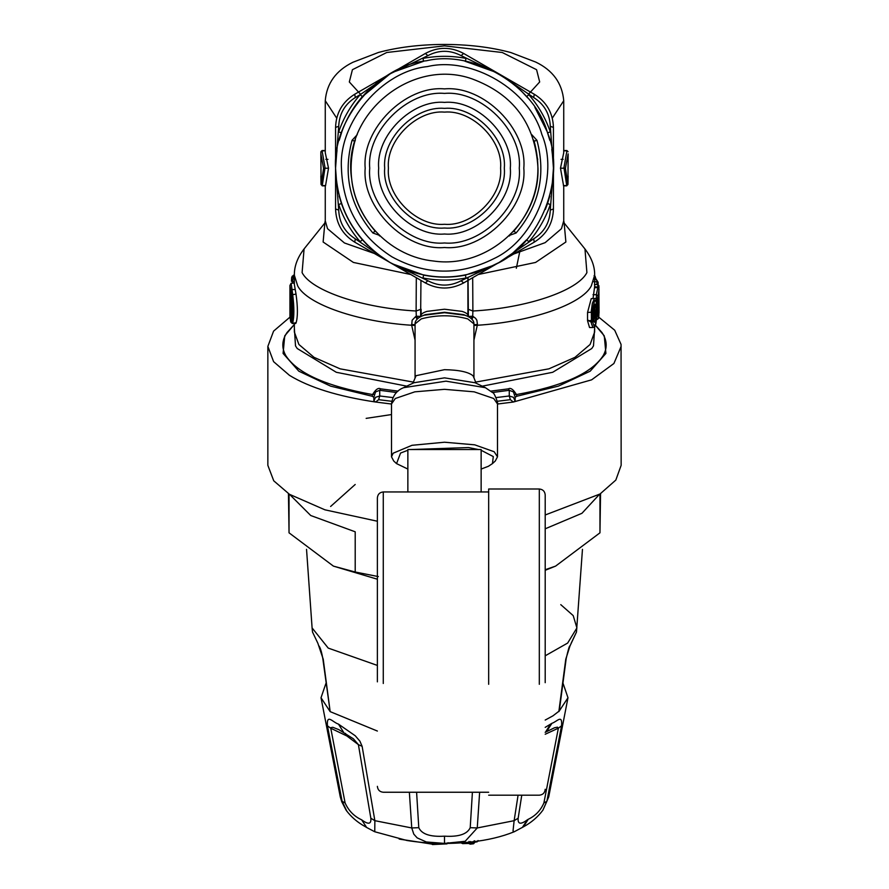 <?xml version="1.0" encoding="UTF-8"?>
<svg xmlns="http://www.w3.org/2000/svg" width="889" height="889" viewBox="0 0 889 889"><rect width="100%" height="100%" fill="white"/><g stroke="black" fill="none" stroke-linecap="round" stroke-linejoin="round"><path stroke-width="1.33" d="M289.57 494.373L310.739 515.52L355.2 531.8L355.2 572.016L333.408 566.115L377.381 579.217M545.201 570.294L555.592 566.115L599.964 532.822L600.542 493.673M355.2 484.483L330.619 506.474M333.408 566.115L289.036 532.822L288.458 493.673M545.201 569.716L555.592 566.115M355.2 572.016L378.336 576.583M289.036 494.04L289.036 532.822M545.201 528.799L581.951 513.297L599.43 494.373M599.964 532.822L599.964 494.04M563.148 683.619L567.982 697.754L558.837 711.633L565.771 659.216L569.971 646.003M565.771 659.216L566.193 658.493M545.201 720.068L553.014 715.801L559.27 710.978L566.193 658.527C568.304 649.292 569.571 645.103 569.993 645.97M317.862 643.258L312.517 632.035L317.862 643.258L323.229 659.216L330.163 711.633L321.018 697.754L325.852 683.619M323.229 659.216L322.807 658.493M319.029 646.003L319.007 645.97C318.995 646.225 320.873 647.492 322.807 658.527L330.163 711.633L377.381 731.047M290.014 317.095L273.59 331.119L267.856 346.388L273.59 361.667L289.481 375.358C309.439 387.56 338.164 396.45 375.636 402.028L373.847 401.095L375.569 397.305L379.725 395.983L378.636 399.683L391.749 401.283M267.856 346.388L267.856 465.347L273.734 480.805L289.481 494.317L324.918 509.819L377.381 521.232M545.201 514.987L600.019 493.995L615.81 480.093L621.144 465.347L621.055 344.421L614.71 330.23L597.808 316.373M497.496 404.028L513.364 402.028L591.618 379.836L613.91 363.501L621.144 346.377M373.847 397.239L375.569 391.905L379.725 390.304L380.581 388.849C378.381 387.493 375.703 389.393 372.558 394.56L372.169 396.238L373.847 397.239L373.847 401.095M372.169 396.238L330.575 386.126L298.815 371.18L283.091 353.433L284.736 335.82L294.148 324.718L287.047 332.497C281.846 340.22 281.457 347.977 285.891 355.756C297.304 373.258 326.185 386.193 372.558 394.56L374.325 394.349M590.796 322.018L587.551 319.862M516.831 396.238L515.153 397.239L513.431 391.905L509.275 390.304L508.419 388.849C510.619 387.493 513.297 389.393 516.442 394.56L516.831 396.238L558.425 386.126L590.185 371.18L605.909 353.433L604.264 335.82L594.852 324.718M515.153 397.239L515.153 401.095L513.431 397.305L509.275 395.983L510.364 399.683L513.364 402.028L515.153 401.095M467.903 314.973L467.947 309.194L472.881 311.006L472.704 316.217L471.048 318.284M481.138 450.267L493.284 456.579L492.45 463.614L495.273 461.024L497.496 456.824L494.151 451.723L474.726 444.833L444.5 442.222L411.996 445.3L393.149 453.212L391.504 456.835L393.727 461.024L396.55 463.614L400.572 453.046L407.862 450.267M292.048 315.473L291.148 315.473L291.136 294.681M593.774 321.007L594.908 315.839L596.052 315.517L596.052 307.216C595.33 302.06 594.497 303.26 593.563 310.817L593.563 319.118C594.497 324.274 595.33 323.074 596.052 315.517M290.603 291.514L291.047 293.926C292.625 306.594 292.625 315.517 291.047 320.685L290.603 320.284L291.781 319.151L291.159 315.473L289.958 316.184L289.958 287.414L290.714 291.981M291.047 293.926L289.958 287.414M407.862 469.059L396.55 463.614M410.407 449.556L468.492 447.556L478.593 449.556M492.45 463.614L488.428 466.269L481.138 469.059M593.608 315.839L594.908 315.839L594.519 305.127M566.771 185.579L567.915 184.612L565.415 168.277L563.87 168.199L566.915 150.819L568.093 151.741L566.904 150.53L563.67 150.53M467.87 316.484L472.704 316.217L475.548 318.273L476.86 320.229L477.471 324.474L473.937 324.707M467.881 277.29L467.947 309.194M472.692 277.701L472.881 311.006C526.399 308.116 577.65 290.859 586.907 272.601L584.962 248.976L563.826 222.606M595.252 276.59L594.108 275.579L596.219 279.602L594.652 275.39M594.652 277.024L595.152 279.602M599.042 312.806L598.886 285.669L598.964 313.373M598.908 285.847L597.741 284.513L594.452 284.513M598.119 282.324L598.119 284.591L598.097 282.202L596.452 279.613L597.064 281.746L593.819 281.746M598.108 282.402L597.064 281.746M593.019 298.615L594.641 286.658L599.042 287.336M596.286 300.593L597.619 299.137L599.042 289.203L597.875 287.658L597.697 284.513M596.797 305.872C595.652 296.87 594.196 298.971 592.43 312.161L592.43 320.462C594.196 329.475 595.652 327.385 596.797 314.173L596.808 305.805C596.552 299.849 595.774 297.448 594.463 298.615L592.341 303.371L591.341 310.694L591.452 323.74L592.985 327.53C595.319 326.341 595.908 327.396 596.808 314.106L596.797 314.028M598.275 306.983L598.286 306.883C598.208 315.862 598.419 316.417 598.919 308.55L597.741 307.783M598.919 308.55L599.042 307.161C598.897 320.818 598.497 317.417 598.397 318.606L597.119 319.462L596.686 317.706M596.797 304.816L597.986 305.138C597.919 321.151 598.264 321.84 599.042 307.183L597.875 305.638M597.297 298.871L598.475 299.437L598.353 296.982L597.486 299.671L598.353 296.982M596.797 304.571L597.208 300.149M597.619 295.47L596.286 294.704L597.875 287.658L594.641 287.658L594.652 275.168L591.307 285.925C581.817 304.371 531.166 321.851 477.337 325.263L473.937 325.474M421.13 316.484L416.296 316.217L417.952 318.284M416.308 277.701L416.119 311.006L421.053 309.194M323.585 168.277L320.851 153.841L321.085 184.612L323.585 168.277L328.519 168.199L325.263 152.708L325.263 100.724L336.709 118.148M294.348 281.624L292.603 281.624L293.481 275.201L292.003 276.868M292.77 276.712L291.659 277.624L292.237 276.168M292.592 283.18L292.603 281.624L291.436 281.202L291.659 277.624M290.681 321.674L289.936 316.484L290.681 321.674L291.481 322.018C293.137 316.406 293.137 307.361 291.481 294.859L289.936 285.502L291.148 283.18L292.648 294.126C294.281 307.427 294.281 317.084 292.648 323.096L291.859 322.74M565.415 168.277L568.149 153.841L567.915 184.612M471.915 319.095L473.381 316.584M477.471 324.474L473.937 340.076M594.652 279.602L596.286 279.602M592.985 327.53L589.529 327.53L587.551 320.751L587.551 312.45L591.241 298.615L594.463 298.615M593.019 294.704L596.286 294.704M595.374 325.185L601.953 332.497C607.154 340.22 607.543 347.977 603.109 355.756C591.696 373.258 562.815 386.193 516.442 394.56L514.675 394.349M417.085 319.095L415.619 316.584L412.14 320.229L411.663 325.263L415.063 325.474M411.529 324.474L415.063 324.707M295.115 322.74L296.015 323.096C297.871 317.084 297.871 307.416 296.015 294.126L294.348 284.391L294.348 275.19C294.237 266.267 297.471 257.51 304.082 248.92L302.093 272.601C311.35 290.859 362.601 308.116 416.119 311.006L416.296 316.217L415.619 316.584M320.907 151.741L320.851 153.841L320.907 151.741L322.096 150.53L325.33 150.53M320.907 151.797L322.085 150.819L325.307 150.819M325.13 168.199L322.085 150.819M321.085 184.612L322.263 185.579L324.974 168.199M322.229 185.579L325.452 185.579M320.862 176.011L321.029 184.112L322.24 185.857L325.518 185.857M293.481 275.201L294.348 275.201L297.693 285.925C307.183 304.371 357.834 321.851 411.663 325.263L415.063 340.076M294.348 276.712L292.87 276.712M294.392 283.18L291.148 283.18M563.87 168.199L560.481 168.199L563.548 185.579M560.481 168.199L563.737 152.708L563.737 100.724C562.192 83.188 552.858 70.309 535.745 62.074L510.853 52.551C490.328 47.028 467.503 44.328 442.389 44.45C418.941 44.65 397.616 47.317 378.414 52.473L352.833 62.297C335.875 70.664 326.685 83.466 325.263 100.724M561.048 159.364L563.137 159.364M325.863 159.364L327.952 159.364M328.519 168.199L325.563 185.579M516.331 268.256L520.032 250.376M446.878 843.861L447.234 843.094L446.878 843.861L432.365 844.517L431.232 843.305L432.565 843.772L432.365 844.517L432.565 843.772L442.455 843.417M431.354 843.939L430.32 843.083L424.675 842.639M431.265 843.272L430.32 843.028M448.045 842.716L446.967 843.883L432.41 844.55L431.232 843.083M462.613 843.617L468.97 843.45L466.303 842.472L461.48 842.605L462.613 843.617L462.98 842.85L462.613 843.617L461.48 842.605M470.181 844.139L470.525 843.372L470.181 844.139L469.025 843.128L470.181 844.139L473.504 843.728L474.559 842.439L470.525 843.372L467.814 842.328M474.559 840.761L474.559 842.439L473.504 843.728L473.848 841.105M478.071 840.538L477.037 841.827L477.371 841.061L477.037 841.827L475.159 842.083M416.597 792.243L418.786 827.681C421.753 834.193 430.32 837.027 444.5 836.171C458.68 837.027 467.247 834.193 470.214 827.681L472.403 792.243M353.411 738.815L338.853 729.647L332.797 727.291L330.664 727.68L345.11 802.978C348.644 810.779 354.155 816.391 361.634 819.814C368.324 824.781 371.391 824.259 370.835 818.213L358.4 744.638L353.4 738.815M327.43 725.791L330.63 728.18L346.799 735.948L358.4 744.638L362.134 746.349L359.923 741.204L355.244 735.77L338.453 724.113C332.764 722.312 326.507 713.245 327.43 725.791L342.121 801.278L346.899 811.324M361.634 819.814L366.657 827.481L374.758 831.771L374.869 820.68L362.134 746.349M370.835 818.213L374.869 820.68L411.751 827.959L413.785 834.126L417.163 837.883L426.331 841.972L444.5 843.417L465.18 841.283L477.249 827.959L479.638 792.243M345.11 802.978L342.121 801.278L340.265 796.855L341.765 801.767L346.088 810.157C351.044 816.88 357.478 822.403 365.346 826.692L366.657 827.481M521.765 795.188L518.165 818.213L514.131 820.68L513.02 831.026L514.242 831.76L523.388 826.859C531.266 822.614 537.778 817.047 542.923 810.146L546.879 801.278L561.57 725.791C562.548 713.767 556.947 721.746 551.958 723.279L545.201 727.358M518.165 818.213C517.609 824.259 520.676 824.781 527.366 819.814L522.343 827.481M470.214 827.681L477.249 827.959L514.131 820.68L518.076 795.188M418.786 827.681L411.751 827.959L409.362 792.243M527.366 819.814L528.255 819.28C535.445 815.846 540.656 810.412 543.89 802.978L558.37 728.18L557.47 727.18L554.547 727.758L545.201 732.303M561.57 725.791L558.37 728.18L545.201 734.247M543.89 802.978L546.879 801.278L548.735 796.855L542.912 810.157M510.308 168.199C513.253 200.758 477.06 236.941 444.5 234.007C411.94 236.941 375.747 200.758 378.692 168.199C375.747 135.639 411.94 99.446 444.5 102.391C477.06 99.446 513.253 135.639 510.308 168.199M388.415 168.199C385.904 195.947 416.752 226.784 444.5 224.284C472.248 226.784 503.096 195.947 500.585 168.199C503.096 140.451 472.248 109.603 444.5 112.114C416.752 109.603 385.904 140.451 388.415 168.199M519.276 168.199C522.621 131.194 481.494 90.078 444.5 93.412C407.506 90.078 366.379 131.194 369.724 168.199C366.379 205.192 407.506 246.32 444.5 242.975C481.494 246.32 522.621 205.192 519.276 168.199M383.681 258.566L378.314 254.71M354.1 94.612L354.7 94.256L355.344 97.523L360.167 94.69L362.379 96.623L390.038 73.854L427.876 55.651L425.364 53.462L425.92 53.151M392.138 72.642L425.364 53.462C438.121 46.661 450.879 46.661 463.636 53.462L461.124 55.651L498.962 73.854L463.636 53.462L534.845 94.578M499.051 73.909L533.656 97.523L534.3 94.256C546.557 101.902 552.936 112.959 553.436 127.405L550.28 126.316L553.436 168.099M553.436 127.405L553.436 168.199L550.28 210.071L553.436 208.993L553.425 209.626M553.436 208.993L553.436 168.199L553.436 208.993C552.936 223.439 546.557 234.485 534.3 242.13L533.656 238.863L498.962 262.533L461.124 280.746L463.636 282.935L463.08 283.247M497.996 263.088L463.636 282.935C450.879 289.725 438.121 289.725 425.364 282.935L427.876 280.746L390.115 262.577M389.949 262.488L355.344 238.863L354.7 242.13L354.155 241.808M354.7 242.13L425.364 282.935L354.7 242.13C342.443 234.485 336.064 223.439 335.564 208.993L338.72 210.071L335.564 168.288M335.564 168.099L338.72 126.316L335.564 127.405C336.064 112.959 342.443 101.902 354.7 94.256L390.849 73.398M392.271 263.789L424.064 275.19M465.425 275.101L494.34 265.055L465.425 275.101L465.992 277.99C451.668 280.757 437.332 280.757 423.008 277.99L423.575 275.101C437.521 277.801 451.479 277.801 465.425 275.101M496.729 263.789L496.729 263.789C540.734 243.442 566.326 177.211 547.435 132.55C534.667 85.777 473.604 49.551 426.431 60.774C378.181 65.608 332.33 119.815 335.564 168.199L335.564 127.405L335.564 168.199C336.975 208.748 354.767 239.986 388.926 261.888C424.52 281.368 460.458 282.002 496.729 263.789L496.618 263.866M513.586 252.409L508.052 256.665M512.875 252.998L526.621 239.774L528.833 241.708C538.401 230.684 545.568 218.272 550.324 204.481L547.546 203.525L549.802 196.102L547.535 203.537M551.98 185.934L552.191 184.545M551.958 150.374L553.169 160.72L551.98 150.463M547.546 132.872L549.802 140.295L547.546 132.872L550.324 131.916C545.568 118.115 538.401 105.713 528.833 94.69L526.621 96.623L521.31 90.956L527.688 97.868M496.729 72.598L464.936 61.197M472.992 63.052L465.436 61.297L465.992 58.407C451.668 55.629 437.332 55.629 423.008 58.407L423.575 61.297L393.049 72.187M391.038 73.287L360.167 94.69C350.599 105.713 343.432 118.115 338.676 131.916L341.454 132.872L339.198 140.295L341.998 131.316M337.02 150.474L335.831 160.72L337.02 150.474M335.831 175.666L337.02 185.923L335.831 175.666M339.198 196.091L341.454 203.525C346.088 216.96 353.066 229.04 362.379 239.774L367.69 245.431L362.379 239.774L360.167 241.708C350.599 230.684 343.432 218.272 338.676 204.481L341.454 203.525L339.198 196.091M362.901 96.034L361.312 97.868M534.878 107.38L547.002 131.316M513.609 83.988L505.319 77.821L513.609 83.988M355 141.218L352.044 140.329L357.245 134.661M376.114 231.929L375.202 230.929M534 141.218L534.133 141.173C542.99 174.644 536.245 204.592 513.909 231.029L513.798 230.929M513.909 231.029L512.886 231.929L513.909 231.029L516.087 233.007L509.541 235.329M531.755 134.661L536.956 140.329L534.133 141.173L533.6 139.929L537.734 159.642M534.3 242.13L498.962 262.533M335.564 208.993L335.564 168.199M553.169 160.72L551.791 149.374M498.962 73.854L534.3 94.256M492.362 70.342L482.883 66.253M367.646 91L362.39 96.612C353.066 107.358 346.088 119.437 341.454 132.872L339.198 140.295M336.975 150.752L335.831 160.72M383.192 78.154L375.803 83.655M545.313 209.471L547.546 203.525M521.31 245.442L526.621 239.774M379.459 235.329L372.913 233.007L375.091 231.029C352.755 204.592 346.01 174.644 354.867 141.173L355.4 139.929M481.138 492.028L481.138 449.556L407.862 449.556L407.862 492.028M539.312 684.297L539.312 489.006L488.672 489.006L488.672 684.297M545.201 682.674L545.201 494.895C544.835 491.328 542.879 489.361 539.312 489.006M383.27 683.485L383.27 491.95C379.714 492.306 377.747 494.273 377.381 497.84L377.381 681.863M377.381 665.428L328.23 648.092L312.095 627.923L306.538 549.335M560.77 604.642L573.205 615.61L576.905 627.934L567.649 643.069L545.201 655.804M571.138 643.258L576.483 632.035L582.462 549.335M378.636 399.683L375.636 402.028L391.504 404.028M528.399 94.323L539.679 81.955L536.578 69.698L502.241 52.495L444.5 45.861L386.759 52.495L352.422 69.698L349.321 81.955L360.601 94.323M421.097 316.451C420.441 314.539 422.375 312.85 426.909 311.394L444.5 309.216L462.091 311.394C466.625 312.85 468.559 314.539 467.903 316.451M420.864 316.473L425.264 314.662L444.5 312.283L463.736 314.662L468.136 316.473L464.903 315.228L444.5 312.695L424.097 315.228L420.864 316.473C416.83 318.751 414.896 321.218 415.063 323.874L421.275 318.884C436.755 314.762 452.245 314.762 467.725 318.884L473.937 323.874C474.104 321.207 472.17 318.74 468.136 316.473M412.874 383.292L416.063 375.691L444.5 369.68C458.991 369.946 468.503 371.98 473.026 375.791L473.937 377.792L473.937 323.874M497.496 456.835L497.496 403.939L493.695 398.505L474.193 391.838L444.5 389.326L414.807 391.838L395.305 398.505L391.504 403.939L391.504 456.835M403.617 387.682L413.841 382.759L444.5 377.858L475.159 382.759L485.383 387.682L445.978 381.159L403.606 387.682C396.638 390.404 392.594 395.827 391.504 403.939M391.504 414.552L366.146 418.375M291.047 320.685L291.214 320.007C292.592 314.228 292.537 305.572 291.047 294.048L291.07 294.148M291.214 320.007L292.07 319.573M290.603 320.284L289.958 316.184M597.986 305.138L598.475 299.437M598.986 294.115L598.286 306.883M510.364 399.683L497.251 401.283M496.084 397.583L509.275 395.983L509.275 390.304L492.473 392.505M392.916 397.583L379.725 395.983L379.725 390.304L396.527 392.505M593.885 307.538L596.052 307.216M568.104 155.642L568.071 160.531M596.941 284.513L596.941 281.746M592.43 312.161L587.551 312.45M592.43 320.462L587.551 320.751M596.797 314.173L596.797 305.738M596.452 300.582L596.452 294.715M290.681 290.692L291.859 289.547L295.115 289.547M291.481 294.859L296.015 294.126M291.481 322.018L292.648 323.096L296.015 323.096M563.437 185.579L566.738 185.579L564.026 168.199M564.137 223.006L565.882 242.008L535.611 262.433L478.204 274.523M594.652 275.19C594.852 266.511 591.607 257.754 584.918 248.92L584.962 248.976M508.419 388.849L490.917 391.116M475.193 382.192L548.902 368.835L574.961 357.345L590.107 344.465L594.652 332.019L594.652 326.585M594.652 328.03L593.496 345.899L591.774 348.521L552.68 372.291L482.216 386.159M380.581 388.849L398.083 391.116M324.863 223.006L323.118 242.008L353.389 262.433L410.796 274.523M294.348 328.03L295.504 345.899L297.226 348.521L336.32 372.291L406.784 386.159M413.807 382.192L340.098 368.835L314.039 357.345L298.893 344.465L294.348 332.019L294.348 323.507M513.775 253.987L545.146 242.653L561.47 228.695L563.737 220.816L563.737 185.857M563.693 150.819L566.915 150.819M552.291 118.148L563.737 100.724M377.025 254.41L344.454 242.975L327.53 228.695L325.263 220.794L324.796 223.128M430.42 843.828L400.172 839.26M430.52 843.839L430.32 843.083M432.565 843.15L432.565 843.772M465.947 843.239L466.303 842.472L465.947 843.239M346.799 735.948L345.454 733.369M444.5 836.171L444.5 843.417M469.025 841.45L469.025 843.128M470.525 841.527L470.525 843.372M528.255 819.28L523.388 826.859M343.576 732.236L338.453 724.113M545.424 732.236L550.547 724.113M546.535 731.591L551.958 723.279M384.681 168.199C382.003 138.595 414.896 105.702 444.5 108.369C474.104 105.702 506.997 138.595 504.319 168.199C506.997 197.791 474.104 230.696 444.5 228.017C414.896 230.696 382.003 197.791 384.681 168.199M523.81 168.199C527.355 128.961 483.738 85.333 444.5 88.889C405.262 85.333 361.645 128.961 365.19 168.199C361.645 207.437 405.262 251.054 444.5 247.509C483.738 251.054 527.355 207.437 523.81 168.199M355.344 97.523C344.788 104.224 339.242 113.825 338.72 126.316M338.72 210.071C339.242 222.572 344.788 232.162 355.344 238.863M427.876 280.746C438.955 286.536 450.045 286.536 461.124 280.746M533.656 238.863C544.212 232.162 549.758 222.572 550.28 210.071M550.28 126.316C549.758 113.825 544.212 104.224 533.656 97.523M461.124 55.651C450.045 49.851 438.955 49.851 427.876 55.651M536.956 140.329C546.09 174.844 539.134 205.737 516.087 233.007M372.913 233.007C349.866 205.737 342.91 174.844 352.044 140.329M380.059 235.907L379.459 235.907M509.541 235.907L508.941 235.907M493.906 258.621C535.534 239.374 559.737 176.722 541.868 134.483C529.788 90.234 472.037 55.963 427.409 66.586C381.759 71.153 338.398 122.426 341.454 168.199C342.787 206.559 359.612 236.096 391.927 256.821C425.609 275.246 459.591 275.846 493.906 258.621M569.982 645.981L576.483 632.035M312.517 632.035L312.095 627.923M420.953 280.379L420.63 316.806M468.37 316.806L468.047 277.224M415.063 377.792L415.063 323.874M476.126 383.292L473.937 377.792M594.174 304.883L594.752 304.671L593.608 310.706L593.952 321.54L593.33 321.262M497.496 403.939C498.985 405.906 494.373 391.971 492.562 392.594L485.383 387.682M289.936 316.484L289.936 285.502M598.986 294.126L598.297 313.861L597.286 313.206M291.425 281.257L291.67 277.468M290.725 321.962L292.292 323.507L295.637 323.507M568.138 176L567.971 184.112L566.76 185.857L563.482 185.857M467.87 314.895L467.914 309.361M597.164 319.473L596.53 319.473M421.086 309.361L421.13 314.895M325.174 222.606L304.038 248.976M564.204 223.128L563.737 220.816M325.263 220.794L325.263 185.857M431.71 844.072L399.161 839.049M474.626 842.561L473.593 843.75L470.27 844.161L468.325 843.317L462.713 843.639L460.758 842.75M478.149 840.661L477.126 841.85L473.804 842.294M474.626 842.583L474.626 840.861M548.769 730.347L545.201 732.369M514.242 831.76C501.729 836.827 487.328 840.238 471.026 841.994C449.256 844.317 427.92 843.817 406.995 840.505L374.758 831.76M321.018 697.754L340.265 796.855M567.982 697.754L548.735 796.855M537.978 168.199C539.623 222.15 487.083 268.911 433.71 261.044C391.716 256.91 355.789 220.983 351.655 178.989C341.443 114.892 410.774 57.163 471.959 78.843C513.498 94.212 535.5 123.993 537.978 168.199M545.201 789.299C544.835 792.866 542.879 794.822 539.312 795.188L488.672 795.188M377.381 786.354C377.747 789.921 379.714 791.888 383.27 792.243L488.672 792.243M383.27 491.95L488.672 491.95"/></g></svg>
